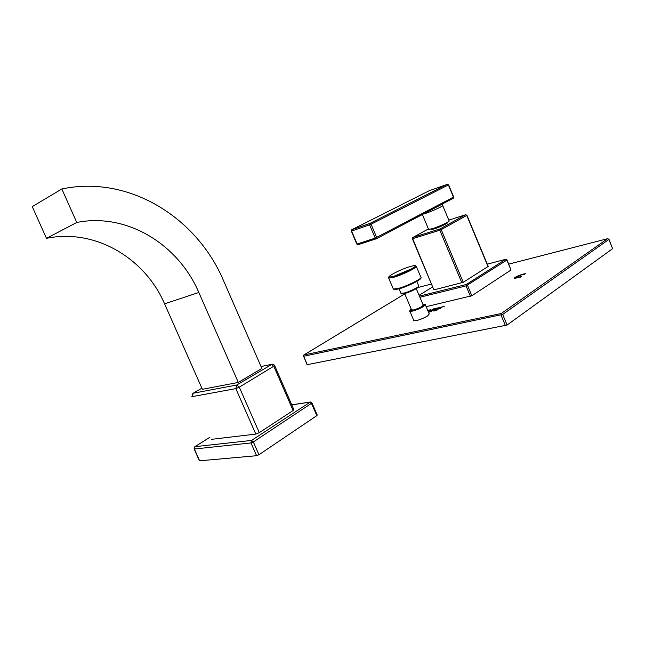 <?xml version="1.0" encoding="UTF-8"?>
<svg xmlns="http://www.w3.org/2000/svg" width="645" height="645" viewBox="0 0 645 645"><rect width="100%" height="100%" fill="white"/><g stroke="black" fill="none" stroke-linecap="round" stroke-linejoin="round"><path stroke-width="0.97" d="M440.172 308.35L438.874 308.649L440.857 307.415L444.268 306.423L439.027 307.657L433.779 311.051L436.649 310.406L438.503 308.882L440.237 308.495M523.99 274.609L525.417 273.698L523.103 274.093L518.54 275.584L515.008 277.374L514.146 278.447L520.451 277.14L521.684 276.294L515.944 277.979L516.814 276.899L522.563 274.399L523.99 274.609M428.28 311.672L430.779 309.81L427.683 310.253M428.522 312.253L430.965 311.656L432.601 310.237L434.666 310.003L436.125 309.052L432.972 310.003L434.956 308.77L438.326 307.786L433.15 309.003L428.474 312.132M426.176 306.697L471.842 295.741L510.985 270.021L507.018 259.903L505.865 259.274M413.743 320.388L413.872 320.702C416.952 320.887 421.516 319.315 427.571 315.977L429.248 313.97L425.41 304.875M505.454 325.717L501.036 315.123L501.238 313.51L303.892 354.952L404.786 293.87L303.932 354.944L303.642 356.258L502.673 314.446L507.091 325.04L307.076 364.699M507.091 325.04L612.621 248.68L608.872 239.456L607.55 238.706L501.238 313.51L502.673 314.446L608.872 239.456L607.937 238.69M609.001 239.319L612.621 248.68M607.55 238.706L508.776 264.127L607.55 238.706M303.408 356.233L303.722 355.056M516.564 277.068L514.388 278.535M524.716 274.294L524.095 274.577M430.699 310.172L429.506 310.301M429.473 310.229L429.409 311.092M427.724 310.366L429.425 310.108L428.159 311.382M433.496 308.882L434.085 309.278M436.528 310.253L436.117 310.519M439.374 307.528L439.987 307.923M419.419 296.119L466.262 284.518L505.704 259.314L487.281 264.16L505.672 259.338L507.01 259.879M412.679 237.57L412.687 238.714L433.867 289.807M434.214 289.807L463.271 282.3L488.217 266.401L466.932 215.309L465.754 214.704M419.903 297.256L466.061 285.888L466.262 284.518L467.472 285.3L471.842 295.741M488.047 266.595L466.738 215.454L441.212 229.644L439.834 230.225L440.019 228.927L441.212 229.644L463.271 282.3M461.893 282.873L439.834 230.225L412.357 238.755L433.883 289.839M447.38 222.332L447.485 222.598C448.847 222.847 439.406 227.33 434.004 228.983L430.989 229.427M442.744 205.618L449.097 220.808C450.791 221.114 439.027 226.685 432.319 228.749L428.594 229.306M351.307 231.087L351.88 229.668L369.875 223.452L369.609 224.831L371.06 224.21L448.388 184.938L447.324 184.244L448.388 184.938L453.475 197.144L453.121 198.338L443.099 203.61M438.793 205.884L442.938 203.699L443.284 202.498L375.237 238.102L376.374 238.755L376.688 237.489L371.06 224.21L369.875 223.452L447.251 184.268L369.803 223.501L351.799 229.717L351.315 231.103L356.83 244.068M376.535 238.666L438.64 205.957L438.995 204.747M376.188 238.811L358.257 244.649L356.846 244.084L358.048 244.713M447.59 184.236L429.256 190.718L351.678 229.789M411.558 309.866L413.59 309.955C419.339 308.157 422.531 306.512 423.193 305.037L416.275 288.67M192.758 393.482L201.869 388.185L193.194 393.216L236.707 385.025L272.166 364.175M61.823 188.969L32.25 206.642L46.472 238.336C95.266 228.145 145.165 258.395 164.58 303.827L202.369 389.306L238.319 382.429L261.878 368.44L223.42 280.414C197.039 218.026 129.468 174.69 61.823 188.969L76.763 222.477C127.097 212.358 178.512 244.697 198.821 292.475L238.319 382.429M191.879 396.514L193.186 393.216L192.291 396.619L235.828 388.629L236.707 385.025L239.311 387.177L274.681 365.667C273.923 364.312 272.819 363.893 271.351 364.401L261.048 366.529L271.319 364.417L273.899 366.465L293.112 410.526L293.838 409.615L274.738 365.788M211.238 439.366L255.807 434.093L259.29 432.658L293.112 410.526M209.931 437.27L194.967 446.679L251.558 440.422L310.39 401.988M194.089 448.88L194.653 446.864M256.597 455.709L250.978 442.93L194.371 449.009L199.619 460.812L256.597 455.709L258.959 454.733L253.34 441.962L251.558 440.422L250.978 442.93L253.34 441.962L312.003 402.98L309.955 402.077L291.742 404.81M291.766 404.875L309.793 402.166L311.543 403.568L316.8 415.67L317.251 415.066L312.051 403.085M258.959 454.733L316.8 415.67M46.472 238.336L76.763 222.477M417.944 287.509L431.441 284.034L417.928 287.525M307.093 364.731L303.642 356.258L307.31 364.731M515.008 277.374L515.21 277.866M429.465 310.261L429.675 310.737M429.949 311.43L430.142 311.882M432.924 309.511L433.093 309.923M433.553 309.06L433.738 309.503M434.012 308.778L434.198 309.213M435.835 310.084L436.028 310.535M438.81 308.165L438.979 308.576M439.898 307.423L440.084 307.867M470.439 296.321L466.061 285.888L506.849 260.064L510.985 270.021M432.65 286.92L419.081 295.297L432.65 286.912M428.441 228.935L412.905 237.433L440.043 228.919L465.585 214.753L448.815 220.13M442.591 203.885L442.68 205.457C444.308 205.602 432.497 211.108 425.837 213.293L423.281 214.051M448.589 184.817L453.669 196.999L443.284 202.498M369.609 224.831L375.237 238.102L357.137 244.02L351.606 231.023L369.609 224.831M409.865 310.809L409.897 311.317C412.945 311.43 417.5 309.834 423.58 306.528L425.289 304.593C425.563 304.19 424.773 304.118 422.91 304.375M413.872 320.702L409.897 311.317C409.236 311.35 409.696 310.648 411.276 309.205C405.866 312.785 417.5 309.866 423.104 306.214C425.466 304.617 425.402 304.005 422.918 304.384M411.647 310.076L404.633 293.523C410.059 292.217 419.951 287.235 418.25 286.662M400.876 293.128L403.899 293.128C409.76 291.725 420.427 286.348 418.637 285.727L416.807 281.397M411.945 283.897L404.23 287.114M420.685 278.011C423.128 278.503 407.422 286.896 398.513 288.952C406.818 286.896 422.201 279.341 420.556 278.148M393.16 288.621L393.345 289.057L397.796 288.549C406.874 286.307 423.58 277.963 420.806 277.092L416.339 266.506M388.693 278.084L393.103 277.471C402.133 275.101 418.887 266.837 416.178 266.119C414.171 265.24 417.476 265.409 412.357 268.514L393.265 276.544C405.842 273.174 424.233 262.442 410.809 266.401C398.658 269.691 380.268 280.236 393.265 276.544C389.338 276.915 387.814 277.423 388.693 278.084L393.345 289.057C395.216 289.653 391.91 290 398.336 288.992M255.807 434.093L235.828 388.629L239.311 387.177L259.29 432.658M164.58 303.827L198.821 292.475M433.553 309.044L433.746 309.495M466.924 215.293L465.617 214.745L440.075 228.911L412.881 237.449L412.365 238.779M430.884 229.177L431.062 229.596M422.386 214.519L428.675 229.507M453.346 198.192L453.677 197.007M404.431 293.572C402.117 294.128 400.964 294.08 400.997 293.419L399.037 288.807M418.702 286.154L417.065 288.17L404.6 293.531M209.923 437.246L194.911 446.687L194.137 448.985L199.378 460.788"/></g></svg>
